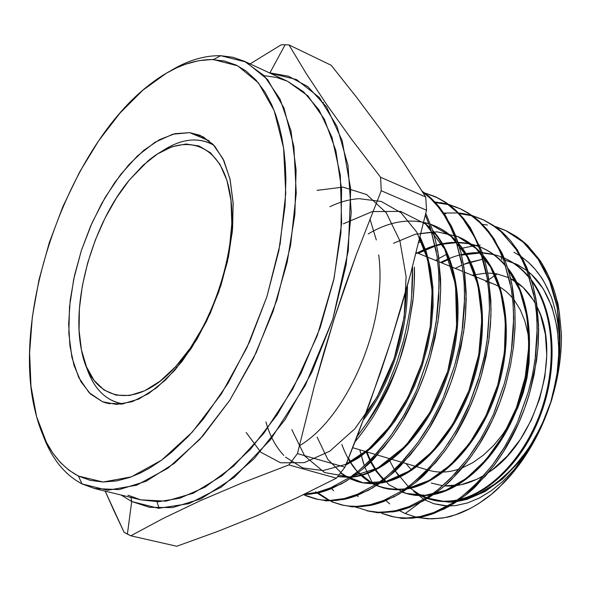 <?xml version="1.0" encoding="UTF-8"?>
<svg xmlns="http://www.w3.org/2000/svg" width="591" height="591" viewBox="0 0 591 591"><rect width="100%" height="100%" fill="white"/><g stroke="black" fill="none" stroke-linecap="round" stroke-linejoin="round"><path stroke-width="0.89" d="M497.201 273.965L494.674 273.559L497.201 273.965L495.428 275.155L497.201 273.965L509.021 277.77L497.201 273.965M493.899 273.456L487.693 273.072L493.899 273.456M486.29 273.086L471.973 275.192L486.29 273.086M486.548 281.109L487.523 280.459L486.548 281.109M488.831 279.58L494.866 275.532L488.831 279.58M189.681 132.643L209.184 140.821L189.681 132.643L203.134 136.794L214.718 146.169L223.893 160.612L230.15 179.694L233.127 202.728L232.595 228.798L228.488 256.76L220.953 285.335L210.315 313.178L197.091 338.998L181.917 361.596L165.524 380.013L148.673 393.532L132.103 401.717L116.516 404.421L102.487 401.747L88.982 392.513L78.677 377.42L71.91 357.422L68.844 333.583L69.494 307.061L73.742 279.011L81.344 250.606L91.982 222.999L105.228 197.313L120.571 174.618L137.415 155.935L155.071 142.209L172.771 134.231L189.681 132.643L199.987 135.287L212.849 144.145L223.043 158.846L229.973 178.903L233.172 203.526L232.337 231.569L227.439 261.628L218.663 292.131L206.473 321.438L191.536 347.988L174.677 370.409L156.814 387.652L138.878 398.999L121.739 404.111L106.158 403.003L102.487 401.747L90.504 394.005L80.93 381.697L74.023 365.43L69.915 345.912L68.659 323.89L70.226 300.147L74.51 275.458L81.344 250.606L90.497 226.368L101.696 203.496L114.61 182.708L128.845 164.712L143.982 150.158L159.526 139.646L174.943 133.677L189.681 132.643M109.956 403.867L102.487 401.747L109.956 403.867M220.739 55.702L213.351 59.58L237.685 65.815L258.444 82.888L274.18 110.628L283.606 148.082L285.749 193.449L280.119 244.098L266.881 296.756L246.824 347.87L221.352 393.968L192.274 432.11L161.609 460.145L131.305 476.878L103.107 482.012L78.411 476.05L82.046 483.933L107.555 490.264L136.706 485.181L168.051 468.131L199.788 439.372L229.877 400.129L256.228 352.62L276.935 299.896L290.558 245.553L296.246 193.309L293.875 146.546L283.968 107.99L267.538 79.497L245.959 62.018L220.739 55.702L232.832 57.268L244.312 61.22L264.147 75.692L280.038 99.096L290.971 130.884L296.098 169.942L294.865 214.555L287.123 262.507L273.138 311.228L253.65 358.013L229.766 400.306L202.876 435.929L174.485 463.241L146.103 481.259L119.079 489.614L94.553 488.535L82.046 483.933C64.375 474.595 51.247 458.047 42.655 434.282C51.247 458.047 64.375 474.595 82.046 483.933L78.411 476.05L90.246 480.365L103.115 482.012L116.841 480.882L129.473 477.528L140.621 472.903L150.099 467.777L161.609 460.145L171.235 452.573L188.492 436.202L203.474 418.901L228.133 383.086L249.661 341.687L266.881 296.756L278.871 250.643L285.076 205.734L285.904 178.578L285.298 164.298L283.961 150.705L281.907 137.902L279.151 125.898L275.731 114.802L271.683 104.659L265.004 92.07L256.102 80.169L245.967 70.942L236.26 65.113L224.344 60.991L211.741 59.543L198.65 60.688L185.197 64.323L176.709 67.788L166.485 73.136L142.83 90.209L120.039 113.014L98.771 140.628L79.586 172.084L62.956 206.414L49.304 242.635L38.999 279.765L32.35 316.791L29.609 352.657L30.983 386.3L36.583 416.589L46.453 442.4L52.954 453.267L60.474 462.583L68.977 470.222L78.411 476.05C57.423 464.814 43.106 443.546 35.46 412.259C9.944 312.912 68.586 145.6 150.535 83.922C171.974 67.381 192.91 59.263 213.351 59.58L220.739 55.702C204.257 55.377 187.31 60.548 169.89 71.216C187.31 60.548 204.257 55.377 220.739 55.702M130.951 497.437L131.704 501.515L121.162 495.044L131.704 501.515L127.39 534.094L130.81 535.801L163.042 518.514L199.861 500.887L241.808 483.032L288.851 464.925L297.443 453.615L314.346 386.145L323.779 352.731L333.93 319.613L344.797 286.842L356.358 254.433L381.247 190.745L380.597 177.263L351.726 139.483L326.912 104.888L306.168 73.461L288.992 44.938L285.121 44.768L269.821 73.055L296.475 79.541L319.339 97.478L336.996 126.415L347.996 165.377L351.231 212.479L346.112 264.967L332.733 319.443L311.908 372.175L285.091 419.566L254.226 458.572L221.462 487.006L188.928 503.658L158.506 508.297L131.704 501.515L130.951 497.437M269.171 72.752L269.969 72.782L285.121 44.768L288.992 44.938L331.189 65.269L356.528 97.219L380.818 129.747L403.801 162.902L425.719 196.988L426.539 210.248L410.147 275.591L401.038 307.933L391.235 340.069L380.707 372.02L357.511 435.545L344.952 467.185L336.39 478.185L297.192 497.659L257.683 515.389L217.495 531.501L176.775 546.254L130.81 535.801L124.051 532.218L127.39 534.094L131.704 501.515L149.589 507.344L172.491 507.588L200.91 498.856L234.368 477.24L270.641 439.512L305.318 385.376L332.733 319.443L348.291 250.732L350.699 188.994L342.167 140.555L326.624 107.023L307.815 86.611L288.423 76.209L269.171 72.752M127.959 495.199L140.791 499.846L165.835 501.161L193.264 493.219L221.928 475.821L250.429 449.308L277.29 414.638L300.982 373.401L320.152 327.702L333.701 280.038L340.933 233.031L341.598 189.179L335.88 150.675L324.356 119.19L307.881 95.86L287.499 81.255L244.312 61.22M449.212 502.173L432.582 499.986L449.212 502.173L454.257 501.885L449.212 502.173M466.979 499.365L456.843 501.574L466.979 499.365L484.989 491.572L466.979 499.365M502.66 478.917L484.989 491.572L502.66 478.917L519.031 461.933L502.66 478.917M533.414 441.218C530.29 446.818 525.495 453.718 519.031 461.933C525.48 453.74 530.275 446.84 533.414 441.218L545.131 417.638L533.414 441.218M553.575 392.372C552.356 397.876 549.541 406.298 545.131 417.638C549.534 406.327 552.349 397.906 553.575 392.372L554.912 386.906L553.575 392.372M557.808 371.251L559.507 340.815L558.606 328.478L556.774 316.717C553.427 303.242 551.329 296.069 550.465 295.212C545.109 281.9 537.795 270.981 528.531 262.448L521.609 256.893L528.531 262.448L535.04 269.186L540.883 276.891C542.494 278.546 545.685 284.655 550.465 295.212C551.307 296.017 553.405 303.183 556.774 316.717C557.948 321.43 558.857 329.468 559.507 340.815C559.936 344.531 559.581 353.026 558.443 366.287L557.808 371.288M513.941 252.246L519.881 255.726L513.941 252.246M501.774 259.471L500.902 256.708L501.774 259.471M427.958 498.169C436.675 501.198 445.983 502.077 455.875 500.791L442.999 501.234L427.958 498.169M458.594 500.378C495.709 494.202 535.431 452.706 551.233 400.543C567.175 348.402 556.604 294.621 528.59 271.963L531.479 274.49L543.144 288.644L551.905 306.699L557.291 327.99L558.968 351.652L556.796 376.666L550.819 401.895L541.29 426.185L528.657 448.429L513.527 467.629L496.61 482.973L478.695 493.877L458.594 500.378M517.472 264.687L526.854 270.582L516.305 264.118L504.869 260.106M459.975 248.87L461.807 248.309L459.975 248.87M435.67 260.432L437.473 259.309L435.67 260.432M438.899 258.444L447.003 254.078L438.899 258.444M364.307 465.745L359.779 449.817L363.642 463.839M372.552 483.408L364.861 467.237M389.691 503.864L386.034 500.592M405.219 513.542L399.317 510.572L405.219 513.542L419.566 502.941L405.219 513.542L416.308 517.214M413.707 491.387L423.895 499.284L413.707 491.387C426.163 500.245 440.576 503.14 456.939 500.06C447.476 501.936 438.537 501.685 430.108 499.321L442.363 501.463L449.153 501.456L456.104 500.636M485.78 258.806L484.265 258.954L485.78 258.806M482.973 259.109L463.47 264.465L467.887 262.759L482.973 259.109M462.103 265.049L455.255 268.395L462.103 265.049M389.897 461.143L394.374 469.609M399.575 477.218L395.157 470.879L408.233 486.489M410.376 488.306L418.753 494.01L426.562 497.659M366.221 424.028C379.658 405.16 390.74 384.01 399.457 360.584L407.768 331.255L412.813 301.683L414.217 283.828L414.343 267.162C414.734 273.84 414.365 283.961 413.249 297.532L408.233 329.135C405.345 341.768 402.419 352.251 399.457 360.584C390.74 384.01 379.658 405.16 366.221 424.028L357.141 436.49L366.221 424.028L377.797 405.079L366.221 424.028M388.006 384.593L377.797 405.079L388.006 384.593L396.724 362.682L403.631 340.12L396.694 362.756L388.006 384.593M411.676 294.318C411.351 303.434 408.677 318.704 403.631 340.12C408.654 318.8 411.336 303.53 411.676 294.318L412.518 266.726C412.614 280.09 412.333 289.287 411.676 294.318M539.125 259.272L539.14 259.301C540.617 260.963 543.602 266.179 548.079 274.941L554.949 293.106L559.433 313.156L561.45 334.838C561.613 355.531 558.517 376.563 552.171 397.935C558.517 376.563 561.613 355.531 561.45 334.838C559.596 313.223 558.126 301.92 557.032 300.93C553.154 284.84 547.185 270.966 539.14 259.301L528.258 246.24C527.12 244.696 522.983 241.335 515.854 236.149L506.051 230.704L514.68 235.624L523.153 242.118L538.091 259.161L544.267 269.466L549.541 280.939L557.032 306.892L559.116 321.016L560.061 335.88L558.451 366.612L555.895 382.244L552.171 397.935C552.422 398.349 549.504 406.401 543.417 422.092L532.181 444.728C523.789 459.347 514.296 472.091 503.709 482.965L491.498 494.231L478.924 503.421C469.313 509.376 460.714 513.409 453.112 515.522C449.153 517.369 440.805 518.462 428.069 518.809L417.926 517.568M494.807 226.36L506.051 230.704M506.457 230.896L495.457 226.818M533.747 294.288L527.275 271.668L522.052 259.811L515.854 249.107L500.969 231.694L492.362 224.986L483.216 219.749L471.965 215.479L483.216 219.749L492.362 224.986L500.969 231.694L515.854 249.107L522.052 259.811L527.275 271.668L534.515 298.337L536.451 313.038L537.197 328.256L535.091 359.993L532.247 376.083L528.265 392.003L518.137 420.423C518.27 421.287 513.83 430.004 504.825 446.582L492.99 464.341L480.018 479.885C466.432 493.19 456.969 501.087 451.635 503.562L433.314 512.715C424.973 515.566 418.908 517.125 415.111 517.384L406.445 518.019L398.038 517.576L391.538 516.46L381.742 513.372L392.018 516.571M463.492 213.61L471.16 215.257L458.653 213.004L463.492 213.61M391.538 516.46L400.499 518.034C400.521 518.691 406.697 518.477 419.041 517.391C421.952 517.081 426.82 515.795 433.639 513.535L448.296 506.819C462.31 498.102 471.877 490.818 477.011 484.952L493.47 466.166C500.355 456.769 505.246 449.359 508.157 443.937C517.265 427.995 524.468 410.863 529.765 392.55L534.205 374.362L537.95 348.129L538.593 325.116L536.65 303.094L532.831 284.936L527.172 268.417L522.673 258.865L511.326 241.697C505.519 235.078 500.939 230.638 497.578 228.377L483.504 219.896M483.933 220.103L472.63 215.959L483.933 220.103M464.947 214.304L471.825 215.745L459.259 213.617M510.395 284.131L503.975 261.023L498.826 249.077L492.695 238.299L487.715 231.325L478.954 221.699L469.276 213.942L460.086 208.667L448.547 204.331L460.086 208.667L469.276 213.942L480.114 222.814L488.772 232.691L492.695 238.299L498.826 249.077L503.975 261.023L511.141 288.231L512.995 303.035L513.668 318.527L511.392 350.862L508.474 367.188L504.367 383.544L494.091 412.415C494.261 413.22 489.747 422.166 480.535 439.239L468.641 457.271L455.558 473.155C441.883 486.748 432.376 494.815 427.027 497.363L408.521 506.805C400.262 509.701 394.227 511.296 390.407 511.592L378.343 512.234L366.848 510.757L375.728 512.316C375.773 512.988 381.985 512.752 394.374 511.592C397.3 511.252 402.139 509.937 408.883 507.647L423.71 500.703C437.768 491.778 447.372 484.332 452.529 478.37L469.158 459.133C476.102 449.544 481.037 441.994 483.97 436.483C493.19 420.208 500.503 402.737 505.911 384.061L510.491 365.423L513.527 346.799L515.108 325.656L514.938 310.223L511.895 284.781L509.08 272.843L505.475 261.702L494.172 238.978L487.095 229.441L479.279 221.337L474.558 217.392L468.36 213.092L461.283 209.236M357.112 507.669L354.992 506.746M440.384 202.587L447.719 204.117L434.821 201.952M454.885 206.584L460.84 209.029L449.226 204.833M448.399 204.619L435.434 202.602M447.815 444.018L457.523 428.298L469.594 403.683L478.222 380.102L484.502 355.812L487.686 336.663L489.481 308.672L489.053 295.079L487.73 281.944C487.294 277.002 485.573 268.927 482.566 257.72C481.266 252.616 478.459 245.509 474.152 236.4L462.967 218.862C457.168 212.073 452.603 207.544 449.278 205.284C442.157 200.223 436.985 197.165 433.757 196.109L424.537 192.91L436.461 197.335L445.555 202.58L457.515 212.671L462.938 218.825L468.892 227.143L474.965 238.033L480.106 250.252L487.102 277.718L488.89 292.84L489.481 308.672L487.043 341.421L483.992 358.205L479.811 374.775L469.372 404.2C469.52 405.057 464.947 414.173 455.661 431.541L443.656 449.95L430.396 466.269C416.699 480.106 407.147 488.358 401.725 491.018L383.263 500.658C374.916 503.68 368.843 505.342 365.039 505.645L356.38 506.376L347.996 505.999L341.532 504.906L331.802 501.803L342.049 505.017M428.312 194.291L437.155 197.675L428.312 194.291M341.532 504.906L350.485 506.465C350.493 507.144 356.691 506.871 369.08 505.637C371.99 505.283 376.844 503.916 383.648 501.537L398.4 494.46C412.607 485.248 422.27 477.624 427.396 471.581L444.203 451.864C451.177 442.105 456.149 434.422 459.111 428.815C468.441 412.208 475.866 394.389 481.392 375.359L486.075 356.388L489.245 337.284L490.936 315.845L490.848 300.213L487.922 274.254L485.196 262.264L481.643 250.939L470.421 227.867L463.447 218.301L455.595 210.056L450.881 206.074L444.691 201.76L437.621 197.896M461.697 262.707L455.521 239.008L450.482 226.73L444.402 215.626L439.505 208.542L434.2 202.211L429.701 197.712L422.484 191.816L430.854 198.798L438.5 207.249L444.402 215.626L450.482 226.73L455.521 239.008L462.406 266.969L464.112 282.321L464.615 298.292L461.985 331.817L458.867 348.764L454.597 365.644L443.93 395.793C444.048 396.701 439.438 405.973 430.093 423.614L417.896 442.533L404.628 459.089C390.74 473.354 381.114 481.813 375.773 484.472L357.237 494.386C348.889 497.496 342.824 499.218 339.027 499.543L330.376 500.333L322.014 499.979L315.564 498.9L305.887 495.797L316.104 499.026M426.503 194.402L422.122 191.233L431.282 198.465L439.024 206.695L445.961 216.358L457.109 239.747L461.098 253.133L463.987 267.642L466.218 298.965L465.516 315.483L463.588 332.438L456.222 366.221L460.995 346.969L464.26 327.584L465.427 316.584L466.159 292.397L464.6 271.971L461.039 252.896L455.617 235.713L451.243 225.799L440.066 207.988C434.363 201.228 429.842 196.7 426.503 194.402M315.564 498.9L324.57 500.459C324.577 501.153 330.746 500.843 343.075 499.528C345.994 499.159 350.862 497.74 357.695 495.28L372.507 487.981C386.662 478.621 396.376 470.798 401.658 464.519L418.48 444.484C425.564 434.459 430.61 426.554 433.631 420.785C443.058 403.816 450.593 385.627 456.222 366.221L450.815 382.909L444.388 399.051L428.83 429.014L419.817 442.644L410.25 454.974L389.676 475.718L378.971 483.859L368.193 490.412L346.673 498.76L336.294 500.474L326.254 500.599L316.377 499.092M436.343 251.67L430.285 227.55L425.372 215.235L430.285 227.55L437.015 255.955L438.633 271.491L439.039 287.876L436.217 321.866L432.989 339.182L428.571 356.528L417.771 387.083C417.94 387.918 413.242 397.44 403.675 415.65L391.456 434.821L377.996 451.864C364.167 466.306 354.526 474.942 349.074 477.757L330.45 487.974C322.161 491.151 316.111 492.916 312.307 493.278L304.668 494.083L317.433 492.259L331.322 487.597M431.903 228.274L425.786 213.469L431.903 228.274L435.855 241.985L438.648 256.671L440.694 288.504L439.881 305.407L437.865 322.509L430.248 357.112L435.19 337.306L438.566 317.603L440.022 303.604L440.672 289.841L440.598 279.078L437.968 252.387L435.36 239.961L431.903 228.274M407.288 412.769C416.832 395.445 424.486 376.895 430.248 357.112L424.766 374.029L418.265 390.415L402.434 421.161L393.414 434.946L383.758 447.586L363.051 468.811L352.339 477.122L341.443 483.903L320.004 492.458L309.595 494.253L303.708 494.549L316.414 493.256C319.332 492.857 324.171 491.402 330.923 488.89L345.824 481.377C360.089 471.714 369.818 463.736 375.019 457.434L392.077 436.823C399.191 426.613 404.266 418.591 407.288 412.769M433.432 232.994L434.112 232.677M419.137 240.958L420.785 239.916M358.124 496.654L357.097 495.509L358.124 496.654M383.293 513.734L393.872 516.94M421.317 241.098L418.672 242.82M434.88 233.622L433.779 234.154M487.464 225.038L482.478 224.395M443.811 213.078L457.759 212.93L443.811 213.078M333.605 490.766L331.706 488.58L333.605 490.766M445.813 213.706L444.336 213.853M333.435 502.18L330.251 500.74L333.435 502.18L331.802 501.803L343.851 505.379M328.611 500.348L317.212 493.093L328.603 500.348M307.556 496.181L303.427 494.689M386.388 392.454C390.415 384.438 394.766 373.815 399.457 360.584C394.788 373.771 390.429 384.394 386.388 392.454C378.55 407.701 373.18 417.239 370.276 421.073C373.157 417.276 378.528 407.738 386.388 392.454M355.147 441.625C359.047 437.133 364.093 430.285 370.276 421.073C364.108 430.263 359.062 437.118 355.147 441.625M449.803 505.97L455.779 505.549L467.481 502.948L479.331 498.036L491.151 490.84L502.742 481.443L513.756 470.089L524.099 456.821L533.481 441.972C537.98 434.614 543.055 423.459 548.699 408.492L552.496 396.738M425.032 499.942L433.942 503.754L447.601 505.962M322.029 102.428L323.44 102.539M281.227 44.776L285.121 44.768L281.227 44.776L250.089 63.902L281.227 44.776M425.719 196.988L380.597 177.263L381.247 190.745L426.539 210.248L425.719 196.988L380.597 177.263L351.726 139.483L326.912 104.888L306.168 73.461L288.992 44.938L331.189 65.269L356.528 97.219L380.818 129.747L403.801 162.902L425.719 196.988M344.952 467.185L297.443 453.615L288.851 464.925L336.39 478.185L344.952 467.185L297.443 453.615L314.346 386.145L333.93 319.613L356.358 254.433L381.247 190.745L426.539 210.248L410.147 275.591L391.235 340.069L369.449 403.83L344.952 467.185M159.164 508.326L157.162 502.394M113.841 510.506L124.051 532.218L105.176 491.136L113.841 510.506M288.851 464.925L336.39 478.185L297.192 497.659L257.683 515.389L217.495 531.501L176.775 546.254L130.81 535.801L163.042 518.514L199.861 500.887L241.808 483.032L288.851 464.925M128.772 495.472L140.791 499.846L158.41 501.707L179.834 498.22L205.129 487.11L233.667 466.048L263.822 433.343L292.833 389.011L317.278 335.644L334.085 278.295L341.642 223.066L340.313 175.091L331.935 137.193L318.941 109.808L303.567 91.782L287.499 81.255L276.485 77.421L264.857 75.788M405.973 463.507L411.787 470.347M431.282 483.039L442.615 485.713L431.282 483.039M444.454 485.891L461.039 484.738L476.878 479.249L484.162 475.297C470.591 483.364 457.36 486.903 444.462 485.891M488.343 472.608L492.495 469.616L507.211 456.149L520.361 439.372L531.331 419.979L539.62 398.829L544.843 376.866L546.778 355.073L545.382 334.425L540.772 315.786L537.219 307.217C562.034 353.706 536.052 442.496 488.343 472.601M535.35 303.575L533.215 299.925L523.101 287.425L510.535 278.509C520.641 283.658 528.908 292.013 535.35 303.575M428.704 470.244C438.256 473.029 448.436 472.63 459.244 469.032C448.436 472.63 438.256 473.029 428.704 470.244M462.081 467.991L472.926 462.598L483.504 455.07L493.537 445.577L502.756 434.319L510.912 421.59L517.79 407.694L523.19 393.008L526.987 377.908L529.078 362.8L529.418 348.069L528.014 334.092L524.926 321.231L520.257 309.773L514.155 299.992L520.257 309.773L524.926 321.231L528.014 334.092L529.418 348.069L529.078 362.8L526.987 377.908L523.19 393.008L517.79 407.694L510.912 421.59L502.756 434.319L493.537 445.577L483.504 455.07L472.926 462.598L462.081 467.991M489.259 282.505C498.161 285.039 505.903 290.181 512.493 297.916C507.115 291.57 500.909 286.96 493.877 284.094L489.222 282.202M485.728 281.663L487.752 282.106M480.224 245.125L479.397 245.169M478.185 245.25L476.058 245.45M475.851 245.472L462.228 248.19M417.933 517.568L431.57 518.876L441.026 518.174C442.866 518.167 447.705 517.029 455.558 514.746L470.384 508.4C481.768 502.106 491.35 495.14 499.129 487.486L515.67 469.306L530.378 447.823C539.384 432.686 546.653 416.057 552.171 397.935L558.451 366.612L559.84 351.143L560.061 335.88L557.032 306.892L553.833 293.52L549.541 280.939L538.091 259.161L531.014 250.008L523.153 242.118L505.615 230.49L495.997 226.715M406.756 518.012L420.231 516.519L434.193 512.375C440.184 510.181 447.151 506.494 455.107 501.316C460.529 497.895 467.326 492.303 475.489 484.531L491.948 465.73C498.841 456.296 503.739 448.879 506.65 443.464M518.868 418.701L528.265 392.003L532.72 373.8L535.69 355.361L537.086 337.151L536.916 319.502M354.984 506.746L369.08 511.215M382.008 512.271L395.519 510.69L409.4 506.457M430.507 495.066C435.966 491.549 442.777 485.846 450.94 477.956L467.592 458.682C474.543 449.064 479.478 441.514 482.396 436.025M494.83 410.664L504.367 383.544L508.962 364.854L512.013 346.208L513.505 327.68L513.424 309.588M315.587 491.756L316.458 492.48M356.654 506.376L370.21 504.699L384.143 500.304M405.256 488.639C410.723 485.041 417.571 479.205 425.793 471.13M303.419 494.689L317.81 499.365M330.687 500.326L344.132 498.568L358.124 494.024M379.274 482.064C384.763 478.385 391.67 472.386 399.989 464.068L416.825 444.004C423.917 433.949 428.97 426.037 431.984 420.275M444.691 393.968L454.597 365.644L459.384 346.348L462.657 326.971L464.363 307.689L464.474 289.088M352.613 475.275C358.131 471.485 365.031 465.383 373.305 456.976L390.378 436.328C397.507 426.089 402.574 418.066 405.589 412.252M418.546 385.221L428.571 356.528L433.521 336.7L436.912 316.953L438.729 297.48L438.958 278.405M459.052 500.052C491.801 492.916 526.581 456.629 542.649 409.135C558.739 361.67 553.782 309.137 531.346 279.875C557.21 313.26 559.079 377.368 534.833 428.571C510.757 479.922 466.085 508.762 432.582 499.986M437.983 198.066L447.136 203.348L455.595 210.056L463.447 218.301L470.421 227.867L481.643 250.939L485.706 264.214L488.646 278.398L491.04 309.322L490.419 325.523L488.602 342.026L481.392 375.359L476.124 391.582L469.801 407.398L454.39 436.823L445.525 450.061L435.959 462.236L415.584 482.426L404.901 490.404L394.079 496.832L372.707 504.891L362.224 506.539L352.162 506.605L342.3 505.083M329.468 500.348L318.113 492.901M461.298 209.244L460.396 208.815M467.267 212.435L478.614 220.739L488.75 231.458L501.338 251.869C504.345 257.816 507.263 266.105 510.114 276.751C512.301 284.404 513.911 295.566 514.938 310.223L515.027 328.264L513.527 346.799L510.454 365.578L505.911 384.061L499.883 402.338L492.554 419.824L479.249 444.41L471.758 455.595L463.809 465.93C460.721 470.015 455.004 476.021 446.648 483.955C442.799 487.678 436.786 492.281 428.608 497.755L410.11 507.181C401.843 510.085 395.8 511.68 391.996 511.961M374.613 512.19L367.661 510.942M484.354 220.303L493.891 225.732L502.424 232.389L510.269 240.441L517.302 249.794L528.738 272.34L532.897 285.18L535.971 298.972L538.667 328.877L538.224 344.516L536.569 360.554L529.765 392.55L524.675 408.211L518.514 423.488L503.525 451.642L494.778 464.43L485.41 476.036L465.294 495.369L454.693 502.993L444.026 509.073L422.646 516.704L412.245 518.204L402.183 518.189L392.225 516.623M495.465 226.818L502.195 229.079M506.76 231.044L515.854 236.149C521.75 240.278 525.887 243.64 528.258 246.24M552.489 396.746L548.699 408.492L541.703 425.83L533.481 441.972L524.099 456.821L513.756 470.089M502.742 481.443L491.151 490.84L479.331 498.036L467.481 502.948M444.572 505.807L433.942 503.754M460.034 499.351C492.237 491.335 525.99 455.417 541.755 408.861C557.527 362.327 553.169 310.807 531.774 281.257C553.169 310.807 557.527 362.327 541.755 408.861C525.99 455.417 492.237 491.335 460.034 499.351M529.625 278.405C522.296 269.164 513.764 262.367 504.042 258.008C513.764 262.367 522.296 269.164 529.625 278.405M502.557 257.373C482.736 249.668 462.088 251.36 440.605 262.441L448.842 258.614M366.065 451.613L375.743 470.672L389.247 484.916L405.973 493.396L425.121 495.339L445.644 490.331L466.343 478.363L485.891 459.879L502.985 435.848L516.423 407.657L525.244 377.095L528.842 346.09L526.98 316.628L519.858 290.476L507.994 269.134C530.504 298.728 535.291 352.362 518.832 400.934C502.402 449.537 467.141 486.703 434.237 493.965M505.844 266.408C498.42 257.484 489.85 251.005 480.136 246.972L480.513 247.134C490.079 251.175 498.523 257.602 505.844 266.408M457.981 242.31L468.515 243.455L478.636 246.373C458.616 239.259 437.857 241.63 416.352 253.495M341.857 444.439C353.529 476.73 374.539 491.549 404.887 488.897L398.186 489.503L390.067 489.163L383.825 488.033L376.408 485.566M483.601 256.767C507.233 286.31 512.463 342.108 495.288 392.801C478.163 443.531 441.366 481.968 407.82 488.388L429.177 480.431L450.261 465.139L469.623 443.191L485.861 415.879L497.762 384.955L504.426 352.48L505.386 320.647L500.614 291.562L490.523 267.021L475.873 248.383L457.678 236.533L437.096 231.842L415.318 234.235L393.495 243.293M317.108 437.104L327.769 459.34L343.401 475.038L363.125 482.788L385.672 481.576L409.423 470.975L432.494 451.369L452.913 423.983L468.826 390.828L478.776 354.607L481.879 318.305L477.883 284.877L467.252 256.9L450.985 236.282L430.44 224.203L434.237 225.659C442.452 229.138 449.847 234.472 456.422 241.653M428.903 223.701C409.275 218.064 389.041 221.485 368.215 233.955M291.806 429.605L304.675 455.942L324.474 472.505L349.584 476.996L377.597 468.131L405.478 446.05L429.886 412.584L447.719 371.281L456.629 326.882L455.543 284.603L444.72 249.151L425.638 224.078L400.595 211.393L372.264 211.585L343.334 223.849M265.928 421.93C269.762 435.67 275.731 446.833 283.835 455.417M285.549 457.124L302.673 467.909L323.041 470.569L345.373 464.482L368.141 449.611L389.632 426.621L408.115 396.967L422.063 362.726L430.27 326.468L432.102 290.942L427.448 258.769L416.781 232.174L401.023 212.753L381.372 201.487L359.217 198.679M358.56 198.716C349.067 199.418 339.515 202.078 329.904 206.702M246.129 432.427L260.771 452.218L280.607 462.79L304.247 462.672L329.778 451.192L354.903 428.756L377.139 396.953L394.16 358.515L404.155 317.064L406.106 276.573L399.885 240.781L386.263 212.767L366.664 194.565L342.935 187.111L317.057 190.376M299.253 445.873C346.976 418.125 387.925 324.075 378.705 254.92M376.312 239.961L369.914 218.899M529.24 277.223C521.949 268.491 513.542 262.086 504.034 257.994M493.419 254.522L482.374 253M481.052 252.948L461.564 255.09M449.071 259.213L441.447 262.781M366.974 451.945L370.343 460.012M371.052 461.46L376.637 470.938L383.293 479.079M384.246 480.055L385.805 481.547M402.323 492.081L408.957 494.209L415.333 495.369L423.621 495.723L430.455 495.103M433.329 494.608C466.735 488.262 503.022 450.748 519.748 401.223C536.525 351.719 531.124 297.096 507.588 267.841M505.482 265.307C498.435 257.248 490.397 251.315 481.384 247.503M480.948 247.319L480.143 246.994M478.658 246.425L468.574 243.669L458.099 242.657M456.747 242.65L442.755 244.142M442.112 244.275L436.675 245.642M435.286 246.055L418.169 253.325M348.587 458.18L350.662 461.807M358.626 472.445L372.389 483.408M372.884 483.682L375.182 484.856M376.533 485.484L383.227 487.893L388.974 489.149L396.45 489.791L404.185 489.378M406.985 488.971C440.989 483.504 478.813 444.742 496.226 393.089C513.719 341.48 507.876 284.714 483.224 255.563M481.111 253.14C474.433 245.856 466.92 240.448 458.557 236.91L455.631 235.757M433.661 232.137L433.173 232.152M431.785 232.197L420.984 233.504M340.763 472.689L348.779 477.964M350.116 478.644L358.449 481.835L363.62 482.987L370.335 483.66L377.272 483.453M380.006 483.142C414.55 478.644 453.925 438.603 472.061 384.748C490.286 330.93 483.992 271.971 458.217 243.019M456.112 240.714C449.832 234.199 442.851 229.308 435.153 226.05L430.477 224.292M428.948 223.819L424.316 222.644M337.624 476.664L349.709 477.329M352.369 477.107C387.364 473.679 428.327 432.339 447.217 376.179C466.218 320.071 459.466 258.851 432.553 230.217M430.447 228.03L423.717 222.194M345.831 465.021L358.641 457.87L371.303 448.037L383.507 435.678L394.951 421.036L405.337 404.414L414.387 386.182L421.871 366.767L427.574 346.629L431.349 326.247L433.122 306.108L432.834 286.694L430.514 268.44L426.244 251.736L420.135 236.954M363.554 419.721C390.378 384.785 408.122 331.433 407.413 285.586M406.386 289.265C404.769 336.419 390.932 378.735 364.876 416.204M419.876 238.003L425.719 252.756L429.768 269.348L431.918 287.418L432.095 306.596L430.27 326.454L426.51 346.54L420.873 366.383L413.515 385.517L404.643 403.52L394.456 419.965L383.234 434.511L371.259 446.862L358.818 456.769L346.208 464.083M423.651 222.467L430.736 228.887M432.885 231.236C458.793 260.387 464.918 320.677 446.227 375.869C427.633 431.105 387.681 472.165 353.049 476.627M350.271 476.937L337.705 476.568M458.572 244.135C483.342 273.537 489.008 331.551 471.093 384.445C453.253 437.384 414.889 477.122 380.767 482.611M377.908 483.017L370.372 483.416L363.096 482.788L357.496 481.569L349.946 478.754M348.587 478.089L340.534 472.985M458.557 236.91L457.663 236.533C466.558 240.293 474.484 246.174 481.451 254.16M375.026 484.96L372.456 483.689M371.953 483.416L358.242 472.748M357.282 471.714L348.262 458.985M417.305 252.97L435.161 245.472M436.55 245.073L441.832 243.795M442.474 243.662L456.629 242.288M431.223 494.571C422.506 496.071 414.269 495.723 406.497 493.544L402.227 492.14M385.325 481.665L383.891 480.32M382.924 479.367L376.208 471.33L370.542 461.955M369.826 460.522L366.088 451.687M461.438 254.566L480.941 252.623M482.263 252.689L493.101 254.285M213.92 145.275C198.199 136.477 180.58 138.656 161.04 151.813C178.319 140.133 194.276 137.097 208.926 142.719L213.92 145.275M175.697 366.597L176.908 367.809L175.697 366.597L160.205 381.069L144.662 390.777L129.725 395.475L115.991 395.135L103.957 389.957L94.013 380.323L86.441 366.745L81.432 349.835L79.083 330.273L79.393 308.768L82.297 286.074L87.675 262.914L95.328 240.027L105.021 218.138L116.457 197.933L129.281 180.092L147.75 161.166C183.107 131.084 221.049 141.958 229.965 193.257C239.303 244.12 214.016 325.36 175.697 366.597C134.017 413.124 90.43 400.572 81.499 350.175C70.957 300.967 92.853 224.033 129.281 180.092L143.111 165.244L157.501 153.963L171.974 146.753L186.002 144.005L199.041 145.999L210.559 152.833L220.022 164.416L226.959 180.447L230.978 200.371L231.827 223.435L229.389 248.648L223.723 274.904L215.05 300.989L203.784 325.693L190.457 347.885L175.697 366.597M123.275 403.897L117.786 402.781C102.827 398.024 92.248 385.687 86.05 365.777C93.097 388.257 105.501 400.964 123.275 403.897M140.791 499.846L94.553 488.535M436.697 197.453L438.212 198.177M427.116 469.771L403.358 462.731M401.732 462.251L377.287 455.004M375.61 454.509L352.746 447.727M487.686 281.575L464.629 272.207M463.056 271.565L439.342 261.924M437.717 261.266L416.219 252.527M358.449 481.835L357.496 481.569M435.153 226.05L434.237 225.659M208.926 142.719L213.196 144.507M117.786 402.781L122.226 404.045"/></g></svg>
